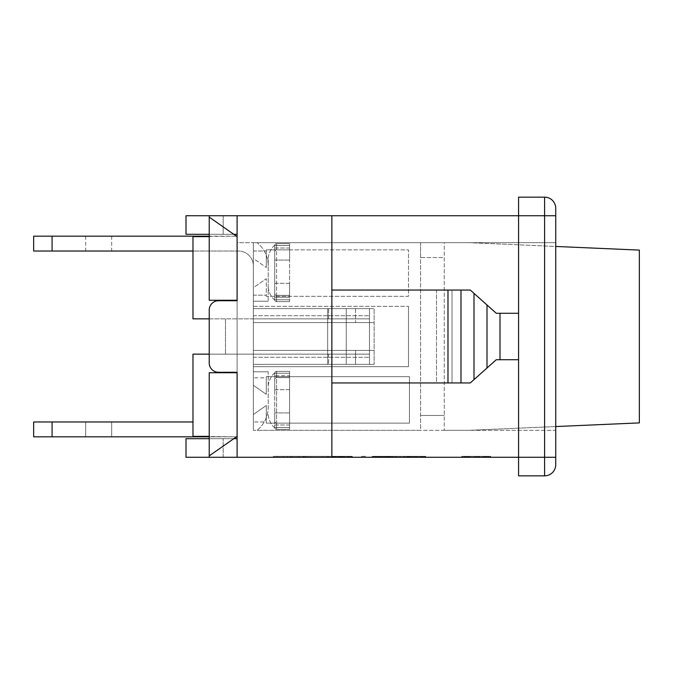 <?xml version="1.0" encoding="UTF-8"?>
<svg xmlns="http://www.w3.org/2000/svg" width="673" height="673" viewBox="0 0 673 673"><rect width="100%" height="100%" fill="white"/><g stroke="black" fill="none" stroke-linecap="round" stroke-linejoin="round"><path stroke-width="0.5" stroke-dasharray="3.37 2.52" d="M444.264 242.675L469.131 242.675L444.264 242.675L444.264 430.325L444.264 242.675M555.738 426.547L469.131 430.325L444.264 430.325L469.131 430.325L639.35 422.896L639.35 250.104L469.131 242.675L555.738 246.453M444.264 257.532L444.264 415.468L444.264 257.532L420.575 257.532L420.575 430.325L257.052 430.325A29.73 29.73 0 0 0 268.216 407.106L268.216 371.799L268.216 407.106A29.73 29.73 0 0 1 257.052 430.325L253.359 430.325L253.359 371.799L253.359 430.325L420.575 430.325L420.575 242.675L257.052 242.675A29.73 29.73 0 0 1 268.216 265.894L268.216 301.201L268.216 265.894A29.73 29.73 0 0 0 257.052 242.675L253.359 242.675L253.359 301.201L253.359 242.675L420.575 242.675L420.575 257.532L444.264 257.532M444.264 415.468L420.575 415.468L444.264 415.468M236.433 236.173L209.227 217.127L237.098 236.635L237.098 242.675L555.738 242.675L253.359 242.675L253.359 430.325L253.359 371.799L268.216 371.799L268.216 407.106A29.73 29.73 0 0 1 257.052 430.325L555.738 430.325L555.738 242.675L555.738 430.325L257.052 430.325A29.73 29.73 0 0 0 268.216 407.106L268.216 371.799L253.359 371.799L268.216 371.799L253.359 371.799L253.359 265.894A14.865 14.865 0 0 0 238.494 251.029L192.974 251.029L192.974 236.635L209.227 236.635L209.227 234.313L233.783 234.313L236.433 236.173L192.974 236.635L192.974 251.029L33.65 251.029L33.65 236.173L236.433 236.173L237.098 236.635L236.433 236.173L237.098 236.635L237.098 236.173M268.216 301.201L253.359 301.201L268.216 301.201M98.679 236.173L85.673 236.173L98.679 236.173M98.679 251.029L111.684 251.029L98.679 251.029M52.082 251.029L52.082 236.173M268.216 265.894L268.216 259.349L268.216 265.894M237.098 436.827L233.783 438.687L209.227 438.687L233.783 438.687L209.227 438.687L209.227 372.733L237.098 372.733L237.098 436.365L236.433 436.827L237.098 436.365L237.098 436.827L237.098 372.733L209.227 372.733L209.227 436.365L192.974 436.365L192.974 421.971L33.65 421.971L192.974 421.971L192.974 436.365L209.227 436.365L209.227 438.687L233.783 438.687L236.433 436.827L192.974 436.365L209.227 436.365L209.227 436.827L236.433 436.827L237.098 436.365L237.098 436.827L236.433 436.827L237.098 436.365L236.433 436.827L33.65 436.827L209.227 436.827L209.227 372.733L237.098 372.733L237.098 300.267L209.227 300.267L209.227 236.635L209.227 300.267L237.098 300.267L237.098 236.635L209.227 217.127L209.227 234.313L233.783 234.313L209.227 234.313L209.227 300.267L237.098 300.267L237.098 236.635L237.098 242.675L253.359 242.675L253.359 265.894A14.865 14.865 0 0 0 238.494 251.029L192.974 251.029L192.974 236.635L192.974 251.029M98.679 436.827L85.673 436.827L98.679 436.827M98.679 421.971L111.684 421.971L98.679 421.971M192.974 421.971L192.974 436.365L192.974 421.971L52.082 421.971L52.082 436.827L33.65 436.827L33.65 421.971L33.65 436.827L33.65 421.971L52.082 421.971L52.082 436.827L236.433 436.827L233.783 438.687L236.433 436.827M52.082 421.971L52.082 436.827M253.359 258.466L253.359 251.029L253.359 258.466L266.289 267.526L266.289 249.868L276.578 249.868L266.289 249.868L266.289 267.526L266.289 251.029L266.289 267.526L253.359 258.466M209.227 436.365L192.974 436.365L192.974 354.149L328.601 354.158L253.359 354.149L327.675 354.149L327.675 308.629L253.359 308.629L328.601 308.621L253.359 308.621L328.601 308.621L253.359 308.621L253.359 364.371L253.359 287.724L253.359 308.621L253.359 306.308L253.359 308.621L369.477 308.629L327.675 308.629L327.675 364.371L369.477 364.371L369.477 354.149L327.675 354.149L327.675 364.371L374.121 364.371L374.121 308.629L374.121 364.371L374.121 308.629L328.601 308.629L369.477 308.629L369.477 318.851L369.477 308.629L369.477 315.721L369.477 308.629L253.359 308.629L346.259 308.629L346.259 364.371L346.259 354.149L369.477 354.149L369.477 364.371L369.477 315.721L369.477 364.371L346.259 364.371L374.121 364.371L355.546 364.371L374.121 364.371L374.121 350.431L355.546 350.431L355.546 364.371L355.546 350.431L374.121 350.431L374.121 322.569L355.546 322.569L374.121 322.569L374.121 308.629L327.675 308.629L327.675 318.851L369.477 318.851L369.477 354.149L369.477 318.851L346.259 318.851L346.259 308.629L346.259 364.371L328.601 364.371L346.259 364.371L346.259 354.149L225.489 354.149L369.477 354.149L225.489 354.149L225.489 318.851L225.489 354.149L209.227 354.149L209.227 362.974A9.287 9.287 0 0 0 218.515 372.27A9.287 9.287 0 0 1 209.227 362.974A9.287 9.287 0 0 0 218.515 372.27L237.098 372.27L237.098 300.73L237.098 372.27L218.515 372.27L237.098 372.27L237.098 215.73L209.227 215.73L209.227 217.127L233.783 234.313L209.227 217.127L209.227 215.73L209.227 236.173M253.359 385.276L253.359 364.379L253.359 385.276L253.359 377.839L253.359 385.276L266.289 394.328L266.289 376.678L409.428 376.678L409.428 423.132L276.578 423.132L409.428 423.132L409.428 376.678L266.289 376.678L266.289 394.328L253.359 385.276M253.359 364.379L253.359 366.692L253.359 364.379L369.477 364.371L253.359 364.379M253.359 287.724L253.359 295.161L253.359 287.724L266.289 278.672L253.359 287.724M237.098 300.73L218.515 300.73A9.287 9.287 0 0 0 209.227 310.026A9.287 9.287 0 0 1 218.515 300.73A9.287 9.287 0 0 0 209.227 310.026L209.227 318.851L225.489 318.851L225.489 354.149L225.489 318.851L369.477 318.851L225.489 318.851L327.675 318.851L253.359 318.851L253.359 354.149L253.359 318.851L253.359 354.149L253.359 318.851L346.259 318.851L253.359 318.851L346.259 318.851L346.259 308.629L253.359 308.629L355.546 308.629L253.359 308.629L327.675 308.629L327.675 318.851L225.489 318.851L225.489 354.149L225.489 318.851L192.974 318.851L192.974 236.635L209.227 236.635M209.227 438.687L209.227 457.27L209.227 455.873L209.227 457.27L186 457.27L223.167 457.27L186 457.27L223.167 457.27L186 457.27L186 438.687L223.167 438.687L186 438.687L223.167 438.687L186 438.687L209.227 438.687L209.227 455.873L233.783 438.687L209.227 455.873L233.783 438.687L209.227 455.873L209.227 436.827M253.359 357.279L369.477 357.279L253.359 357.279M253.359 315.721L369.477 315.721L253.359 315.721M355.546 308.629L355.546 322.569L355.546 308.629M253.359 322.569L374.121 322.569L253.359 322.569M253.359 350.431L374.121 350.431L253.359 350.431M237.098 236.635L233.783 234.313L209.227 234.313L209.227 217.127M209.227 455.873L209.227 457.27L237.098 457.27L209.227 457.27L209.227 455.873L237.098 436.365M328.601 354.158L328.601 364.379L328.601 354.158M253.359 366.692L408.494 366.692L408.494 306.308L408.494 366.692L253.359 366.692M253.359 306.308L408.494 306.308L253.359 306.308M328.601 308.621L328.601 318.842L327.675 318.842L328.601 318.842L328.601 308.621M276.578 423.132L266.289 423.132L266.289 405.474L253.359 414.534L266.289 405.474L253.359 414.534L266.289 405.474L266.289 423.132L289.583 423.132L276.578 423.132A1.859 1.859 0 0 1 274.719 421.273A1.859 1.859 0 0 0 276.578 423.132A1.859 1.859 0 0 1 274.719 421.273A1.859 1.859 0 0 0 276.578 423.132L276.578 424.983L276.578 423.132L289.583 423.132L276.578 423.132M289.583 249.868L408.494 249.868L408.494 296.322L266.289 296.322L266.289 278.672L266.289 296.322L408.494 296.322L408.494 249.868L276.578 249.868A1.859 1.859 0 0 0 274.719 251.727A1.859 1.859 0 0 1 276.578 249.868A1.859 1.859 0 0 0 274.719 251.727A1.859 1.859 0 0 1 276.578 249.868L276.578 248.017L276.578 249.868L289.583 249.868L289.583 248.017L289.583 260.089L289.583 249.868M233.783 438.687L237.098 438.687L237.098 457.27L237.098 438.687L233.783 438.687L237.098 438.687L237.098 457.27L237.098 438.687M209.227 457.27L237.098 457.27L237.098 372.27M237.098 215.73L237.098 234.313L233.783 234.313L237.098 234.313L237.098 215.73L209.227 215.73L237.098 215.73L237.098 234.313L237.098 215.73L331.856 215.73L331.856 457.27L237.098 457.27M237.098 234.313L233.783 234.313M266.289 421.971L266.289 405.474L266.289 421.971L253.359 421.971L266.289 421.971M266.289 377.839L266.289 394.328L266.289 377.839L253.359 377.839L266.289 377.839M253.359 251.029L266.289 251.029L253.359 251.029M253.359 295.161L266.289 295.161L253.359 295.161M487 304.978L470.276 290.055L487 304.978L487 368.022L470.276 382.945L496.287 359.727L518.58 359.727L496.287 359.727L487 368.022L487 304.978L487 368.022M496.287 313.273L518.58 313.273L496.287 313.273L518.58 313.273L518.58 359.727L518.58 215.73L518.58 457.27L518.58 359.727L496.287 359.727L470.276 382.945L452.02 382.945L452.02 290.055L470.276 290.055L496.287 313.273M500.005 359.727L500.005 313.273M473.994 379.631L473.994 293.369M460.988 382.945L331.856 382.945L460.988 382.945L460.988 290.055L331.856 290.055L331.856 382.945L331.856 290.055L331.856 382.945L331.856 290.055L470.276 290.055L460.988 290.055L460.988 382.945L460.988 290.055M518.58 359.727L518.58 475.845L544.592 475.845L544.592 215.73L555.738 215.73L555.738 464.698A11.147 11.147 0 0 1 544.592 475.845M331.856 215.73L331.856 457.27L331.856 215.73L544.592 215.73L544.592 197.155L518.58 197.155L518.58 313.273M290.652 457.27L290.652 456.336L305.517 456.336L290.652 456.336L290.652 457.27L305.517 457.27L290.652 457.27M292.41 457.27L292.41 456.336L292.41 457.27M297.929 457.27L297.929 456.336L297.929 457.27M299.687 457.27L299.687 456.336L299.687 457.27M303.759 457.27L303.759 456.336L303.759 457.27M305.517 457.27L305.517 456.336L305.517 457.27M342.75 457.27L351.87 457.27L339.192 457.27L341.892 457.27L341.892 456.336L339.209 456.336L351.87 456.336L332.496 456.336L351.87 456.336L332.496 456.336L351.853 456.336L332.496 456.336L351.466 456.336L341.892 456.336L341.892 457.27L342.75 457.27L342.75 456.336M344.837 457.27L344.837 456.336M344.736 457.27L344.736 456.336M349.699 457.27L332.883 457.27L349.699 457.27L349.699 456.336M351.844 457.27L332.496 457.27L351.844 457.27L351.87 456.336L351.87 457.27L351.844 456.336M342.296 457.27L342.296 456.336M335.188 457.27L351.466 457.27L332.496 457.27L342.162 457.27L332.496 457.27L336.18 457.27L336.18 456.336L336.18 457.27L335.188 457.27L335.188 456.336M335.053 457.27L335.053 456.336M335.591 457.27L335.591 456.336M336.593 457.27L336.593 456.336L336.593 457.27M333.951 457.27L333.951 456.336M352.29 457.27L332.866 457.27L332.899 456.336L339.268 456.336L332.883 456.336L352.29 456.336L327.751 456.336L352.29 456.336L332.866 456.336L332.883 457.27L332.883 456.336L332.883 457.27L339.268 457.27L339.268 456.336L339.268 457.27L339.268 456.336L339.268 457.27L332.883 457.27L332.883 456.336L332.883 457.27L334.784 457.27L332.883 457.27L332.883 456.336L332.866 457.27L343.289 457.27L343.289 456.336L343.272 457.27L352.29 457.27L352.172 456.336L352.172 457.27L327.751 457.27L327.751 456.336L340.025 456.336L327.751 456.336L327.751 457.27L352.29 457.27L352.29 456.336L352.29 457.27L352.29 456.336L352.29 457.27L340.025 457.27L352.29 457.27L352.29 456.336M333.295 457.27L333.295 456.336L349.674 456.336L333.295 456.336L333.295 457.27L349.674 457.27L333.295 457.27M349.674 457.27L349.674 456.336L349.674 457.27M349.775 457.27L349.775 456.336L349.775 457.27M334.557 457.27L334.557 456.336L334.557 457.27M332.496 457.27L332.496 456.336M335.036 457.27L335.036 456.336L335.036 457.27M339.823 457.27L344.433 457.27L339.873 457.27L339.857 456.336L344.433 456.336L337.821 456.336L342.431 456.336L337.821 456.336L339.873 456.336L339.873 457.27L337.821 457.27L337.821 456.336L337.821 457.27L344.433 457.27L344.433 456.336L344.433 457.27L344.433 456.336L344.433 457.27L342.178 457.27L342.178 456.336L342.162 457.27L339.823 457.27L339.823 456.336M343.037 457.27L343.037 456.336M350.742 457.27L350.742 456.336M348.092 457.27L348.092 456.336L348.092 457.27M349.119 457.27L349.119 456.336M335.516 457.27L335.516 456.336M341.27 457.27L341.27 456.336L341.27 457.27M348.53 457.27L348.53 456.336M351.466 457.27L351.466 456.336L351.466 457.27M372.606 457.27L391.307 457.27L372.606 457.27L372.606 456.336L391.307 456.336L372.606 456.336M372.068 457.27L372.068 456.336M373.666 457.27L373.666 456.336M376.619 457.27L376.619 456.336L376.619 457.27M375.122 457.27L375.122 456.336M374.205 457.27L374.205 456.336M387.286 457.27L387.286 456.336M389.204 457.27L389.204 456.336M386.765 457.27L386.765 456.336L386.765 457.27M389.743 457.27L389.743 456.336M390.828 457.27L390.828 456.336M393.974 457.27L375.727 457.27L394.757 457.27L378.016 457.27L392.939 457.27L391.324 457.27L391.307 456.336L375.727 456.336L395.093 456.336L391.324 456.336L391.307 457.27L391.307 456.336L391.324 457.27L396.885 457.27L391.307 457.27L393.974 457.27L393.974 456.336M394.698 457.27L394.698 456.336L375.727 456.336L394.698 456.336L394.698 457.27L394.698 456.336L394.698 457.27L394.698 456.336L394.698 457.27L394.698 456.336L394.698 457.27L392.519 457.27L392.519 456.336L392.519 457.27L387.564 457.27L387.665 456.336L383.063 456.336L393.015 456.336L377.789 456.336L395.076 456.336L375.727 456.336L387.665 456.336L381.061 456.336L387.665 456.336L387.665 457.27L375.727 457.27L375.727 456.336L375.727 457.27L376.779 457.27L376.779 456.336L376.779 457.27L379.421 457.27L379.421 456.336L379.421 457.27L379.421 456.336L379.421 457.27L378.428 457.27L378.428 456.336L378.428 457.27L377.881 457.27L377.881 456.336L377.881 457.27L379.008 457.27L379.008 456.336L379.008 457.27L384.72 457.27L384.72 456.336L384.72 457.27L385.579 457.27L385.579 456.336L385.124 457.27L385.124 456.336L385.124 457.27L394.698 457.27L394.698 456.336L394.698 457.27M379.269 457.27L379.269 456.336M376.123 457.27L376.123 456.336L376.123 457.27M383.425 457.27L383.425 456.336L383.425 457.27M392.174 457.27L392.182 456.336M381.313 457.27L381.313 456.336L381.313 457.27M378.016 457.27L378.016 456.336L378.016 457.27M394.757 457.27L394.757 456.336L394.757 457.27M390.466 457.27L390.466 456.336L390.466 457.27M422.762 456.336L406.324 456.336L425.681 456.336L421.921 456.336L423.527 456.336L422.779 456.336L422.762 457.27L414.013 457.27L414.013 456.336L414.013 457.27L422.762 457.27L422.762 456.336L422.762 457.27L406.711 457.27L406.711 456.336L425.294 456.336L406.711 456.336L406.711 457.27L411.91 457.27L406.711 457.27L406.711 456.336L406.711 457.27L425.294 457.27L406.711 457.27L406.711 456.336L406.711 457.27L408.612 457.27L408.612 456.336L408.612 457.27L425.353 457.27L425.353 456.336L425.353 457.27L408.612 457.27L408.612 456.336L408.612 457.27L406.711 457.27L406.711 456.336L406.711 457.27L408.612 457.27L408.612 456.336L408.612 457.27L421.062 457.27L421.062 456.336L421.062 457.27L422.762 457.27L414.013 457.27L414.013 456.336L414.013 457.27L422.762 457.27L422.762 456.336L422.779 457.27L423.527 457.27L423.527 456.336L421.079 456.336L425.622 456.336L415.99 456.336L423.51 456.336L423.51 457.27L422.938 457.27L422.938 456.336M411.91 457.27L411.91 456.336L411.91 457.27L406.711 457.27L406.711 456.336L406.711 457.27L411.91 457.27L411.91 456.336L411.91 457.27M422.938 457.27L406.711 457.27L425.294 457.27L425.294 456.336L425.294 457.27L418.152 457.27L418.152 456.336L418.261 457.27L418.261 456.336L418.261 457.27L412.616 457.27L415.308 457.27L415.308 456.336L415.308 457.27L416.166 457.27L416.166 456.336L415.712 457.27L425.294 457.27L425.294 456.336L425.294 457.27L423.107 457.27L423.107 456.336L423.107 457.27L406.324 457.27L406.324 456.336L412.616 456.336L406.324 456.336L406.324 457.27L410.008 457.27L410.008 456.336L410.008 457.27L409.016 457.27L409.016 456.336L409.016 457.27L408.477 457.27L408.477 456.336L408.477 457.27L409.605 457.27L409.605 456.336L409.605 457.27L416.166 457.27L415.712 456.336L415.712 457.27L425.294 457.27L425.294 456.336L425.294 457.27L406.711 457.27L406.711 456.336L406.711 457.27L425.294 457.27L425.294 456.336L425.294 457.27L425.294 456.336L425.294 457.27L409.857 457.27L425.294 457.27L425.294 456.336L425.294 457.27L406.711 457.27L406.711 456.336L406.711 457.27L409.344 457.27L409.344 456.336M407.375 457.27L407.375 456.336L407.375 457.27L410.008 457.27L410.008 456.336L410.008 457.27L408.477 457.27L412.625 457.27L407.375 457.27M423.107 457.27L423.107 456.336L423.107 457.27M462.343 456.336L490.213 456.336L462.343 456.336L490.213 456.336L462.343 456.336L490.213 456.336L462.343 456.336L490.213 456.336L462.343 456.336L462.343 457.27L490.213 457.27L462.343 457.27L462.343 456.336L462.343 457.27L475.988 457.27L462.343 457.27L462.343 456.336L462.343 457.27L462.343 456.336L462.343 457.27L490.213 457.27L490.213 456.336L490.213 457.27L479.285 457.27L490.213 457.27L490.213 456.336L490.213 457.27L486.916 457.27L486.916 456.336L486.916 457.27L490.213 457.27L490.213 456.336L490.213 457.27L490.213 456.336L490.213 457.27L466.843 457.27L490.213 457.27L490.213 456.336L490.213 457.27L467.112 457.27L490.213 457.27L490.213 456.336L490.213 457.27L462.343 457.27L462.343 456.336L462.343 457.27L485.469 457.27L462.343 457.27L462.343 456.336L462.343 457.27L465.194 457.27L462.343 457.27L462.343 456.336M479.285 457.27L479.285 456.336L479.285 457.27M475.988 457.27L475.988 456.336L475.988 457.27M486.916 457.27L486.916 456.336L486.916 457.27M466.843 457.27L466.843 456.336M467.112 457.27L467.112 456.336M485.469 457.27L485.469 456.336M326.346 456.336L287.262 456.336L329.072 456.336L326.346 456.336L326.346 457.27L287.262 457.27L287.262 456.336L287.262 457.27L329.072 457.27L326.346 457.27L326.346 456.336M277.049 457.27L277.049 456.336L283.552 456.336L277.049 456.336L277.049 457.27L283.552 457.27L283.552 456.336L273.331 456.336L305.752 456.336L283.552 456.336L283.552 457.27L277.049 457.27M283.552 457.27L283.552 456.336L283.552 457.27L305.752 457.27L283.552 457.27M273.331 457.27L273.331 456.336L273.331 457.27M305.752 456.336L332.782 456.336L305.752 456.336L305.752 457.27L328.971 457.27L305.752 457.27L305.752 456.336M328.971 457.27L332.782 457.27L328.971 457.27L328.971 456.336L328.971 457.27M365.296 456.336L361.586 456.336L365.296 456.336L365.296 457.27L361.586 457.27L365.296 457.27L365.296 456.336M361.586 457.27L361.586 456.336L361.586 457.27M396.885 457.27L396.885 456.336L396.885 457.27M400.603 457.27L400.603 456.336L372.733 456.336L400.603 456.336L400.603 457.27L376.443 457.27L400.603 457.27L400.603 456.336L400.603 457.27L372.733 457.27L400.603 457.27M376.443 457.27L376.443 456.336L376.443 457.27M387.598 457.27L387.598 456.336L387.598 457.27M372.733 457.27L372.733 456.336L419.178 456.336L372.733 456.336L372.733 457.27L383.694 457.27L372.733 457.27L372.733 456.336L372.733 457.27L395.951 457.27L395.951 456.336L395.951 457.27L419.178 457.27L419.178 456.336L419.178 457.27L380.161 457.27L419.178 457.27L419.178 456.336L419.178 457.27L372.733 457.27L372.733 456.336L372.733 457.27L372.733 456.336L372.733 457.27L388.161 457.27L372.733 457.27M383.694 457.27L383.694 456.336M473.994 457.27L473.994 456.336L490.71 456.336L462.839 456.336L473.994 456.336L473.994 457.27L462.839 457.27L462.839 456.336L462.839 457.27L490.71 457.27L479.563 457.27L479.563 456.336L479.563 457.27L473.994 457.27L473.994 456.336L473.994 457.27M468.416 457.27L468.416 456.336L468.416 457.27M479.563 457.27L479.563 456.336L479.563 457.27M485.14 457.27L485.14 456.336L485.14 457.27M487.504 457.27L461.846 457.27L490.71 457.27L490.71 456.336L461.846 456.336L490.71 456.336L476.257 456.336L490.71 456.336L490.71 457.27L490.71 456.336L490.71 457.27L484.476 457.27L484.476 456.336L484.476 457.27L487.504 457.27L487.504 456.336M410.58 456.336L403.388 456.336L411.75 456.336L410.58 456.336L410.58 457.27L403.388 457.27L403.388 456.336L403.388 457.27L411.75 457.27L411.75 456.336L411.75 457.27L410.58 457.27M380.161 457.27L380.161 456.336L380.161 457.27M388.161 457.27L388.161 456.336M464.378 457.27L464.378 456.336M467.836 457.27L461.846 457.27L461.846 456.336L476.257 456.336L461.846 456.336L461.846 457.27L476.257 457.27L467.836 457.27L467.836 456.336M470.292 457.27L470.292 456.336M483.121 457.27L483.121 456.336M488.909 457.27L488.909 456.336M477.704 457.27L477.704 456.336M475.239 457.27L475.239 456.336M473.977 457.27L473.977 456.336M465.06 457.27L465.06 456.336L465.06 457.27M468.669 457.27L468.669 456.336L468.669 457.27M464.017 457.27L464.017 456.336M465.194 457.27L465.194 456.336L465.194 457.27L487.37 457.27L465.194 457.27L465.194 456.336L465.194 457.27M487.37 457.27L487.37 456.336L487.37 457.27L490.213 457.27L487.37 457.27L487.37 456.336L487.37 457.27M490.213 457.27L490.213 456.336L490.213 457.27M462.662 457.27L462.662 456.336M464.244 457.27L464.244 456.336M484.678 457.27L476.257 457.27L490.71 457.27L483.895 457.27L487.546 457.27L484.678 457.27L484.678 456.336M487.546 457.27L487.546 456.336M486.217 457.27L486.217 456.336M483.895 457.27L483.895 456.336L483.895 457.27M488.362 457.27L488.362 456.336M489.986 457.27L489.986 456.336M425.353 457.27L425.353 456.336L425.353 457.27M421.062 457.27L421.062 456.336L421.062 457.27M408.612 457.27L408.612 456.336L408.612 457.27M408.864 457.27L408.864 456.336L408.864 457.27M413.685 457.27L413.685 456.336M416.856 457.27L416.856 456.336M425.681 457.27L425.681 456.336M424.57 457.27L424.57 456.336M421.921 457.27L421.921 456.336L421.921 457.27M409.344 457.27L422.779 457.27M409.857 457.27L409.857 456.336M406.711 457.27L406.711 456.336L406.711 457.27M406.921 457.27L425.622 457.27L406.921 457.27L406.921 456.336L415.99 456.336L406.921 456.336M406.383 457.27L406.383 456.336M407.973 457.27L407.973 456.336M410.925 457.27L410.925 456.336L410.925 457.27M409.436 457.27L409.436 456.336M408.519 457.27L408.519 456.336M421.601 457.27L421.601 456.336M421.079 457.27L421.079 456.336L421.079 457.27M424.057 457.27L424.057 456.336M425.143 457.27L425.143 456.336M425.622 457.27L425.622 456.336M392.519 457.27L392.519 456.336L392.519 457.27M378.276 457.27L378.276 456.336L378.276 457.27M387.665 457.27L375.727 457.27L395.076 457.27L377.789 457.27L387.665 457.27L383.105 457.27L383.088 456.336L383.105 457.27L381.061 457.27L381.061 456.336L381.061 457.27L387.665 457.27L387.665 456.336M386.268 457.27L386.268 456.336M395.093 457.27L395.093 456.336L395.076 457.27M391.324 457.27L391.324 456.336M392.351 457.27L392.351 456.336M392.939 457.27L392.939 456.336M378.756 457.27L378.756 456.336M393.015 457.27L393.015 456.336M377.789 457.27L377.789 456.336M375.727 457.27L375.727 456.336M381.061 457.27L385.663 457.27L384.359 457.27L384.359 456.336L384.359 457.27L381.061 457.27L381.061 456.336M383.063 457.27L383.063 456.336M385.41 457.27L385.41 456.336L385.41 457.27M385.663 457.27L385.663 456.336M383.316 457.27L383.316 456.336M381.751 457.27L381.751 456.336M334.784 457.27L334.784 456.336L334.784 457.27L348.934 457.27L348.934 456.336L348.951 457.27L351.525 457.27L334.784 457.27L334.784 456.336L334.784 457.27M351.525 457.27L351.525 456.336L351.525 457.27M347.234 457.27L347.234 456.336L347.234 457.27M327.869 457.27L327.869 456.336L327.869 457.27L340.025 457.27L327.869 457.27M327.751 457.27L327.751 456.336L327.751 457.27M344.332 457.27L344.332 456.336M349.279 457.27L349.279 456.336L349.279 457.27M341.892 457.27L341.892 456.336M342.338 457.27L342.338 456.336M341.48 457.27L341.48 456.336M335.777 457.27L335.777 456.336M334.649 457.27L334.649 456.336M336.18 457.27L336.18 456.336M333.547 457.27L333.547 456.336M337.821 457.27L342.431 457.27L341.118 457.27L341.118 456.336L341.118 457.27L337.821 457.27L337.821 456.336M342.431 457.27L342.431 456.336M340.084 457.27L340.084 456.336M338.519 457.27L338.519 456.336M350.456 456.336L343.819 456.336L350.456 456.336L350.456 457.27L344.971 457.27L344.971 456.336M344.971 457.27L343.819 457.27L343.819 456.336M343.819 457.27L350.456 457.27M341.421 456.336L334.725 456.336L341.421 456.336L341.421 457.27L342.582 457.27L342.582 456.336M342.582 457.27L334.725 457.27L334.725 456.336L334.725 457.27L341.421 457.27M343.112 457.27L343.112 456.336M343.18 457.27L343.18 456.336M343.213 457.27L343.213 456.336M322.619 457.27L322.619 456.336L307.763 456.336L322.619 456.336L322.619 457.27L310.278 457.27L322.619 457.27L322.619 456.336L322.619 457.27L307.763 457.27L322.619 457.27M310.278 457.27L310.278 456.336M307.763 457.27L307.763 456.336L307.763 457.27M302.724 456.336L292.175 456.336L302.724 456.336L302.724 457.27L303.616 457.27L303.616 456.336L303.616 457.27L292.175 457.27L292.175 456.336L292.175 457.27L293.159 457.27L293.159 456.336M293.159 457.27L302.724 457.27M291.653 457.27L305.323 457.27L291.653 457.27L291.653 456.336L305.323 456.336L291.653 456.336M305.323 457.27L305.323 456.336L305.323 457.27M290.467 457.27L290.467 456.336L290.467 457.27M331.856 457.27L555.738 457.27M209.227 362.974L209.227 310.026L209.227 362.974M209.227 234.313L186 234.313L186 215.73L223.167 215.73L223.167 234.313L223.167 215.73L223.167 234.313L186 234.313L223.167 234.313L186 234.313L223.167 234.313L223.167 215.73L186 215.73L223.167 215.73L186 215.73L186 234.313L186 215.73L209.227 215.73M186 438.687L186 457.27L186 438.687M223.167 457.27L223.167 438.687L223.167 457.27M186 234.313L186 215.73L186 234.313M447.982 382.945L447.982 290.055M331.856 382.945L436.491 382.945L436.491 290.055L452.02 290.055L452.02 382.945L436.491 382.945L436.491 290.055L331.856 290.055M544.592 197.155A11.147 11.147 0 0 1 555.738 208.302L555.738 215.73M274.719 424.983L274.719 427.498A1.859 1.859 0 0 0 276.578 429.349L276.578 427.498L276.578 429.349L289.583 429.349L289.583 427.498L289.583 429.349L276.578 429.349L276.578 427.498L276.578 429.349L289.583 429.349L289.583 423.132L289.583 429.349L276.578 429.349A1.859 1.859 0 0 1 275.265 428.81A1.859 1.859 0 0 0 276.578 429.349A1.859 1.859 0 0 1 275.265 428.81A1.859 1.859 0 0 0 276.578 429.349A1.859 1.859 0 0 1 274.719 427.498L276.578 427.498L276.578 371.387L276.578 373.237L276.578 371.387L289.583 371.387L289.583 373.237L289.583 371.387L276.578 371.387L276.578 375.753L274.719 375.753L274.719 373.237A1.859 1.859 0 0 1 276.578 371.387L289.583 371.387L289.583 427.498L289.583 371.387L276.578 371.387A1.859 1.859 0 0 0 274.719 373.237L289.583 373.237L289.583 377.612L276.578 377.612A1.859 1.859 0 0 0 274.719 379.463A1.859 1.859 0 0 1 276.578 377.612A1.859 1.859 0 0 0 274.719 379.463L274.719 375.753L274.719 379.463A1.859 1.859 0 0 1 276.578 377.612L289.583 377.612L276.578 377.612L276.578 375.753L289.583 375.753L289.583 373.237L276.578 373.237L276.578 427.498L289.583 427.498L276.578 427.498L276.578 424.983L276.578 427.498L289.583 427.498L274.719 427.498L274.719 424.983L276.578 424.983L274.719 424.983M274.719 373.237L289.583 373.237L274.719 373.237L274.719 427.498A1.859 1.859 0 0 0 275.265 428.81A1.859 1.859 0 0 1 274.719 427.498L276.578 427.498L274.719 427.498L274.719 373.237A1.859 1.859 0 0 1 276.578 371.387A1.859 1.859 0 0 0 274.719 373.237L276.578 373.237L276.578 377.612L289.583 377.612L289.583 375.753L274.719 375.753L274.719 373.237L274.719 427.498L274.719 373.237M289.583 389.684L289.583 377.612L289.583 389.684L274.719 389.684L274.719 379.463L274.719 389.684L289.583 389.684M289.583 423.132L289.583 412.911L289.583 423.132M289.583 412.911L274.719 412.911L274.719 421.273L274.719 412.911L289.583 412.911M274.719 248.017L274.719 245.502A1.859 1.859 0 0 1 276.578 243.651L276.578 245.502L276.578 243.651L289.583 243.651L289.583 245.502L289.583 243.651L276.578 243.651L276.578 245.502L276.578 243.651L289.583 243.651L289.583 248.017L289.583 243.651L276.578 243.651A1.859 1.859 0 0 0 274.719 245.502L276.578 245.502L276.578 301.613L276.578 299.763L276.578 301.613L289.583 301.613L289.583 299.763L289.583 301.613L276.578 301.613L276.578 297.247L274.719 297.247L274.719 299.763A1.859 1.859 0 0 0 276.578 301.613L289.583 301.613L289.583 245.502L289.583 301.613L276.578 301.613A1.859 1.859 0 0 1 275.265 301.075A1.859 1.859 0 0 0 276.578 301.613A1.859 1.859 0 0 1 275.265 301.075A1.859 1.859 0 0 0 276.578 301.613A1.859 1.859 0 0 1 274.719 299.763L289.583 299.763L289.583 295.388L276.578 295.388A1.859 1.859 0 0 1 274.719 293.537A1.859 1.859 0 0 0 276.578 295.388A1.859 1.859 0 0 1 274.719 293.537L274.719 297.247L274.719 293.537A1.859 1.859 0 0 0 276.578 295.388L289.583 295.388L276.578 295.388L276.578 297.247L289.583 297.247L289.583 299.763L276.578 299.763L276.578 245.502L289.583 245.502L276.578 245.502L276.578 248.017L276.578 245.502L289.583 245.502L274.719 245.502L274.719 248.017L276.578 248.017L274.719 248.017M274.719 299.763L289.583 299.763L274.719 299.763L274.719 245.502A1.859 1.859 0 0 1 276.578 243.651A1.859 1.859 0 0 0 274.719 245.502L276.578 245.502L274.719 245.502L274.719 299.763A1.859 1.859 0 0 0 275.265 301.075A1.859 1.859 0 0 1 274.719 299.763L276.578 299.763L276.578 295.388L289.583 295.388L289.583 297.247L274.719 297.247L274.719 299.763L274.719 245.502L274.719 299.763A1.859 1.859 0 0 0 275.265 301.075A1.859 1.859 0 0 1 274.719 299.763M289.583 283.316L289.583 295.388L289.583 283.316L274.719 283.316L274.719 293.537L274.719 283.316L289.583 283.316M289.583 260.089L274.719 260.089L274.719 251.727L274.719 260.089L289.583 260.089M268.216 272.632L268.216 285.916L268.216 272.632M343.684 457.27L343.684 456.336M339.192 457.27L339.192 456.336L339.209 457.27M347.848 457.27L347.848 456.336L347.848 457.27M347.823 457.27L347.823 456.336L347.823 457.27M336.559 457.27L336.559 456.336L336.559 457.27M336.517 457.27L336.517 456.336L336.517 457.27M342.178 457.27L342.162 456.336M346.755 457.27L346.755 456.336M346.62 457.27L346.62 456.336M339.991 457.27L339.991 456.336M376.056 457.27L376.056 456.336M381.675 457.27L381.675 456.336L381.675 457.27M388.313 457.27L388.313 456.336M388.75 457.27L388.75 456.336M374.508 457.27L374.508 456.336M386.512 457.27L386.512 456.336L386.512 457.27M382.02 457.27L382.02 456.336L382.02 457.27M382.037 457.27L382.037 456.336L382.037 457.27M377.553 457.27L377.553 456.336L377.553 457.27M417.1 457.27L417.1 456.336L417.1 457.27M412.616 457.27L412.616 456.336L412.625 457.27M408.141 457.27L408.141 456.336L408.141 457.27M303.119 457.27L303.119 456.336L303.119 457.27M404.078 457.27L404.078 456.336M404.557 457.27L404.557 456.336M411.06 457.27L411.06 456.336M381.33 457.27L381.33 456.336M380.851 457.27L380.851 456.336M414.501 457.27L414.501 456.336M398.71 457.27L398.71 456.336M375.484 457.27L375.484 456.336M377.41 457.27L377.41 456.336M477.317 457.27L477.317 456.336M478.789 457.27L478.789 456.336M482.743 457.27L482.743 456.336M469.712 457.27L469.712 456.336M466.431 457.27L466.431 456.336M476.257 457.27L476.257 456.336L476.257 457.27M486.873 457.27L486.873 456.336M465.506 457.27L465.506 456.336M420.575 457.27L420.575 456.336M420.44 457.27L420.44 456.336M413.819 457.27L413.819 456.336M410.37 457.27L410.37 456.336M415.99 457.27L415.99 456.336L415.99 457.27M422.627 457.27L422.627 456.336M423.065 457.27L423.065 456.336M408.822 457.27L408.822 456.336M389.987 457.27L389.987 456.336M389.852 457.27L389.852 456.336M383.223 457.27L383.223 456.336M391.089 457.27L391.089 456.336M391.055 457.27L391.055 456.336M385.393 457.27L385.393 456.336L385.393 457.27M379.791 457.27L379.791 456.336M379.749 457.27L379.749 456.336M383.829 457.27L383.829 456.336M386.958 457.27L386.958 456.336M385.621 457.27L385.621 456.336M384.897 457.27L384.897 456.336M332.748 457.27L332.748 456.336L332.748 457.27M340.025 457.27L340.025 456.336L340.025 457.27M347.293 457.27L347.293 456.336L347.293 457.27M338.788 457.27L338.788 456.336M338.805 457.27L338.805 456.336M334.313 457.27L334.313 456.336M340.597 457.27L340.597 456.336M343.726 457.27L343.726 456.336M342.389 457.27L342.389 456.336M341.665 457.27L341.665 456.336M347.689 457.27L347.689 456.336M347.537 457.27L347.537 456.336M338.603 457.27L338.603 456.336M338.233 457.27L338.233 456.336M338.469 457.27L338.469 456.336M347.562 457.27L347.562 456.336M347.403 457.27L347.403 456.336M338.426 457.27L338.426 456.336M334.464 457.27L334.464 456.336M297.903 457.27L297.903 456.336L297.887 457.27M304.146 457.27L304.146 456.336M289.583 424.983L276.578 424.983L289.583 424.983M289.583 248.017L276.578 248.017L289.583 248.017M85.673 236.173L85.673 251.029M111.684 236.173L111.684 251.029M111.684 436.827L111.684 421.971L111.684 436.827M85.673 436.827L85.673 421.971L85.673 436.827M329.072 457.27L329.072 456.336M332.782 457.27L332.782 456.336M274.719 427.498A1.859 1.859 0 0 0 275.265 428.81A1.859 1.859 0 0 1 274.719 427.498M274.719 372.96C268.847 377.402 267.728 387.286 268.216 387.084C267.728 387.286 268.847 377.402 274.719 372.96M274.719 427.776C268.847 423.334 267.728 413.449 268.216 413.651C267.728 413.449 268.847 423.334 274.719 427.776M274.719 300.04C268.847 295.598 267.728 285.714 268.216 285.916C267.728 285.714 268.847 295.598 274.719 300.04M274.719 245.224C268.847 249.666 267.728 259.551 268.216 259.349C267.728 259.551 268.847 249.666 274.719 245.224"/><path stroke-width="1.01" d="M555.738 246.453L639.35 250.104L639.35 422.896L555.738 426.547M237.098 236.173L236.433 236.173M209.227 236.173L33.65 236.173L33.65 251.029L192.974 251.029M52.082 251.029L52.082 236.173M236.433 436.827L237.098 436.827M192.974 421.971L33.65 421.971L33.65 436.827L209.227 436.827M52.082 421.971L52.082 436.827M209.227 300.267L209.227 215.73L237.098 215.73L237.098 300.73L237.098 300.267L209.227 300.267M209.227 438.687L209.227 372.733L237.098 372.733L237.098 457.27L209.227 457.27L209.227 438.687L186 438.687L186 457.27L209.227 457.27M209.227 236.635L192.974 236.635L192.974 318.851L209.227 318.851L209.227 354.149L192.974 354.149L192.974 436.365L209.227 436.365M237.098 436.365L209.227 455.873M209.227 217.127L237.098 236.635M233.783 234.313L237.098 234.313M237.098 438.687L233.783 438.687M518.58 313.273L496.287 313.273L470.276 290.055L331.856 290.055M331.856 382.945L470.276 382.945L496.287 359.727L518.58 359.727M473.994 379.631L473.994 293.369M487 368.022L487 304.978M237.098 215.73L518.58 215.73L518.58 197.155L544.592 197.155A11.147 11.147 0 0 1 555.738 208.302L555.738 457.27L544.592 457.27L544.592 475.845A11.147 11.147 0 0 0 555.738 464.698L555.738 457.27M331.856 215.73L331.856 457.27L518.58 457.27L518.58 215.73L555.738 215.73M500.005 359.727L500.005 313.273M555.738 464.698A11.147 11.147 0 0 1 544.592 475.845L518.58 475.845L518.58 457.27L544.592 457.27L544.592 197.155A11.147 11.147 0 0 1 555.738 208.302M331.856 457.27L237.098 457.27M237.098 372.27L218.515 372.27A9.287 9.287 0 0 1 209.227 362.974L209.227 310.026A9.287 9.287 0 0 1 218.515 300.73L237.098 300.73M209.227 215.73L186 215.73L186 234.313L209.227 234.313M460.988 382.945L460.988 290.055M447.982 382.945L447.982 290.055"/></g></svg>
